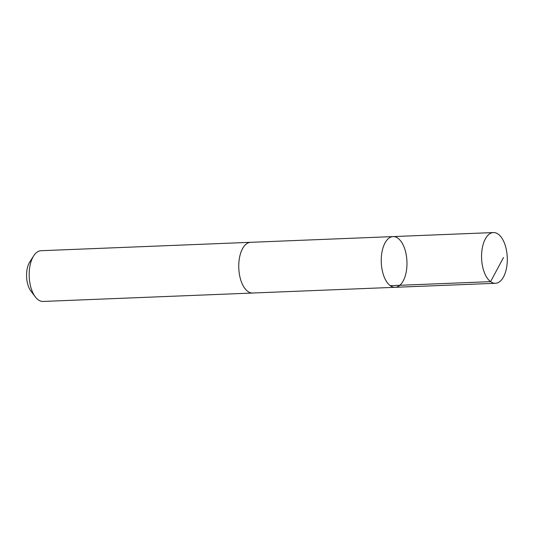 <?xml version="1.0" encoding="UTF-8"?>
<svg xmlns="http://www.w3.org/2000/svg" width="534" height="534" viewBox="0 0 534 534"><rect width="100%" height="100%" fill="white"/><g stroke="black" fill="none" stroke-linecap="round" stroke-linejoin="round"><path stroke-width="0.8" d="M252.969 293.006A25.385 12.843 -92.3 0 1 252.635 293.032A25.372 12.843 -92.3 0 1 240.507 279.155A25.372 12.843 -92.3 0 1 250.6 242.316L393.091 236.589A25.378 12.843 87.7 0 0 381.276 262.461A25.378 12.843 87.7 0 0 395.127 287.305A25.378 12.843 87.7 0 0 405.219 250.459A25.378 12.843 87.7 0 0 393.091 236.589A25.378 12.843 87.7 0 0 381.276 262.461A25.378 12.843 87.7 0 0 395.127 287.305L495.445 283.287A25.385 12.843 -92.3 0 1 483.31 269.41A25.385 12.843 -92.3 0 1 493.409 232.557A25.385 12.843 -92.3 0 1 505.544 246.428A25.385 12.843 -92.3 0 1 495.445 283.287M395.127 287.305L252.635 293.019A25.385 12.843 -92.3 0 1 240.5 279.155A25.385 12.843 -92.3 0 1 250.6 242.302A25.385 12.843 -92.3 0 1 250.94 242.302M252.635 293.032L43.06 301.443A25.385 12.843 -92.3 0 1 35.337 296.917A25.385 12.843 -92.3 0 1 30.932 287.572A25.385 12.843 -92.3 0 1 33.689 255.839A25.385 12.843 -92.3 0 1 41.025 250.713L250.6 242.302M35.337 296.917L30.959 291.157A18.056 9.138 -92.3 0 1 27.821 284.509A18.056 9.138 -92.3 0 1 29.784 261.94L33.689 255.839M390.267 285.67L490.586 281.645L503.489 257.555M393.091 236.589L493.409 232.557"/></g></svg>
